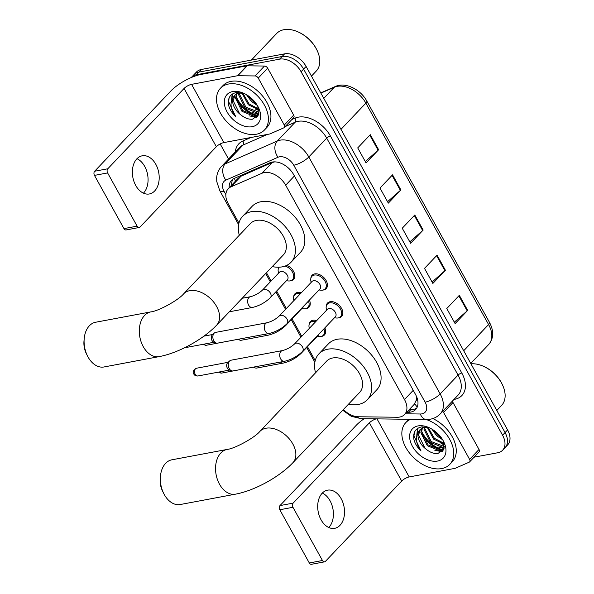 <?xml version="1.0" encoding="UTF-8"?>
<svg xmlns="http://www.w3.org/2000/svg" width="594" height="594" viewBox="0 0 594 594"><rect width="100%" height="100%" fill="white"/><g stroke="black" fill="none" stroke-linecap="round" stroke-linejoin="round"><path stroke-width="0.89" d="M324.829 327.903A9.704 6.408 43.5 0 1 324.406 335.001A9.704 6.408 43.5 0 1 321.822 336.353A9.704 6.408 43.5 0 1 321.287 336.427M309.066 324.821A9.704 6.408 43.5 0 1 310.328 321.636A9.704 6.408 43.5 0 1 312.912 320.285A9.704 6.408 43.5 0 1 316.706 320.604M309.415 300.096A9.704 6.408 43.5 0 1 308.991 307.187A9.704 6.408 43.5 0 1 306.4 308.538A9.704 6.408 43.5 0 1 305.865 308.613M293.651 297.015A9.704 6.408 43.5 0 1 294.914 293.822A9.704 6.408 43.5 0 1 297.497 292.471A9.704 6.408 43.5 0 1 301.292 292.79M286.835 265.325A9.704 6.408 43.5 0 1 293.874 272.007A9.704 6.408 43.5 0 1 293.57 279.38A9.704 6.408 43.5 0 1 290.986 280.724A9.704 6.408 43.5 0 1 290.451 280.799M278.237 269.201A9.704 6.408 43.5 0 1 278.69 267.218M310.833 278.438A9.704 6.408 43.5 0 1 312.095 275.245A9.704 6.408 43.5 0 1 314.679 273.901A9.704 6.408 43.5 0 1 324.992 278.876A9.704 6.408 43.5 0 1 326.173 288.617A9.704 6.408 43.5 0 1 323.589 289.969A9.704 6.408 43.5 0 1 323.047 290.043M326.255 306.252A9.704 6.408 43.5 0 1 327.509 303.059A9.704 6.408 43.5 0 1 330.101 301.715A9.704 6.408 43.5 0 1 340.407 306.69A9.704 6.408 43.5 0 1 341.587 316.431A9.704 6.408 43.5 0 1 339.003 317.775A9.704 6.408 43.5 0 1 338.469 317.857M343.414 409.533A18.199 12.014 -136.5 0 0 358.308 416.758L397.289 417.263A18.199 12.014 -136.5 0 0 399.703 417.062A18.199 12.014 -136.5 0 0 404.544 414.538A18.199 12.014 -136.5 0 0 404.499 399.539L285.677 185.187A18.199 12.014 -136.5 0 0 262.028 173.248L230.895 186.902A18.199 12.014 -136.5 0 0 228.207 188.773A18.199 12.014 -136.5 0 0 228.252 203.772L238.959 223.084M404.544 414.538L414.181 404.395L416.067 400.586A6.066 4.002 -136.5 0 0 416.914 397.453M416.104 395.589A18.199 12.014 43.5 0 1 416.067 400.586M274.792 161.865L272.23 162.504L241.097 176.158L238.268 178.178L228.207 188.773M266.468 272.705L271.079 281.036M276.633 291.045L286.33 308.538M292.048 318.859L301.745 336.353M307.462 346.673L315.214 360.647M406.719 412.251L408.36 412.273A18.199 12.014 -136.5 0 0 410.766 412.073A18.199 12.014 -136.5 0 0 415.614 409.541A18.199 12.014 -136.5 0 0 415.562 394.542L293.681 174.658A18.199 12.014 -136.5 0 0 270.025 162.719L234.229 178.423A18.199 12.014 -136.5 0 0 231.534 180.294A18.199 12.014 -136.5 0 0 229.187 187.734M416.713 408.078A18.199 12.014 43.5 0 1 413.276 409.429A18.199 12.014 43.5 0 1 410.87 409.63L409.229 409.608M257.662 116.313A24.265 16.016 43.5 0 1 256.214 115.912A24.265 16.016 43.5 0 0 257.662 116.313M237.028 93.607L236.33 97.431L242.76 110.536L255.205 115.578A24.265 16.016 43.5 0 1 236.449 99.101A24.265 16.016 43.5 0 0 255.197 115.585L258.613 114.1L252.606 112.6M442.998 450.668A24.265 16.016 43.5 0 1 441.55 450.274A24.265 16.016 43.5 0 0 442.998 450.668M422.371 427.962L421.666 431.793L428.103 444.891L440.54 449.94A24.265 16.016 43.5 0 1 421.792 433.464A24.265 16.016 43.5 0 0 440.533 449.94L443.948 448.455M191.253 77.547A18.199 12.014 43.5 0 1 191.491 77.279A18.199 12.014 43.5 0 1 196.332 74.755L279.596 59.148A18.199 12.014 43.5 0 1 301.091 71.74L502.569 435.216A18.199 12.014 43.5 0 1 502.621 450.215A18.199 12.014 43.5 0 1 497.772 452.747L474.079 457.187M228.542 159.036L220.181 143.956M191.491 77.279L196.51 71.993A18.199 12.014 43.5 0 1 201.359 69.468L284.615 53.854A18.199 12.014 43.5 0 1 306.11 66.454L507.588 429.93L505.078 432.573A18.199 12.014 43.5 0 1 505.13 447.572A18.199 12.014 43.5 0 0 505.078 432.573L303.601 69.097L505.078 432.573L502.569 435.216M284.615 53.854L282.105 56.497A18.199 12.014 43.5 0 1 303.601 69.097A18.199 12.014 43.5 0 0 282.105 56.497L198.842 72.112L282.105 56.497L279.596 59.148M194 74.636A18.199 12.014 43.5 0 1 198.842 72.112A18.199 12.014 43.5 0 0 194 74.636M231.697 185.09A18.199 12.014 43.5 0 1 232.945 179.113M236.338 96.904A24.265 16.016 -136.5 0 0 256.69 115.206M257.232 115.37A24.265 16.016 -136.5 0 0 258.093 115.6M421.673 431.259A24.265 16.016 -136.5 0 0 442.033 449.569M442.575 449.732A24.265 16.016 -136.5 0 0 443.428 449.962M370.277 134.682L357.722 147.899L366.067 162.956L378.623 149.74L370.277 134.682M365.28 161.538L378.133 150.208A4.856 1.567 -29 0 0 378.623 149.74M392.537 174.844L379.982 188.06L388.335 203.118L400.883 189.902L392.537 174.844M387.548 201.708L400.393 190.37A4.856 1.567 -29 0 0 400.883 189.902M459.325 295.329L446.77 308.546L455.123 323.611L467.671 310.395L459.325 295.329M454.336 322.193L467.188 310.862A4.856 1.567 -29 0 0 467.671 310.395M437.065 255.168L424.51 268.384L432.855 283.449L445.411 270.233L437.065 255.168M432.076 282.031L444.921 270.701A4.856 1.567 -29 0 0 445.411 270.233M414.798 215.006L402.249 228.222L410.595 243.28L423.151 230.064L414.798 215.006M409.808 241.869L422.661 230.539A4.856 1.567 -29 0 0 423.151 230.064M507.588 429.93A18.199 12.014 43.5 0 1 507.64 444.928L502.621 450.215M322.327 493.065A19.409 13.165 -100.6 0 1 330.034 500.757A19.409 13.165 -100.6 0 1 328.786 527.517M321.072 519.824A19.409 13.165 79.4 0 0 334.689 528.326A19.409 13.165 79.4 0 0 341.156 498.67A19.409 13.165 79.4 0 0 327.539 490.169A19.409 13.165 79.4 0 0 321.072 519.824M452.108 401.41A3.029 2.005 43.5 0 1 453.007 402.524L443.592 412.444L469.609 459.385L479.024 449.472A3.029 2.005 43.5 0 1 479.031 451.967L469.616 461.88A3.029 2.005 -136.5 0 0 469.609 459.385M453.007 402.524L479.024 449.472M364.196 418.703A24.265 7.848 -29 0 0 356.252 425.297L279.982 505.591L293.132 503.125L369.394 422.831A6.066 1.96 151 0 1 376.247 418.859M324.576 561.835L311.434 564.3A3.029 2.057 -100.6 0 1 309.303 562.971L322.453 560.506A3.029 2.057 79.4 0 0 324.576 561.835A3.029 2.057 79.4 0 0 325.415 561.367L401.678 481.066A6.066 1.96 151 0 1 409.199 476.945L455.019 468.354A3.029 2.005 -136.5 0 0 455.375 468.243L469.171 462.191A3.029 2.005 -136.5 0 0 469.616 461.88M293.132 503.125A3.029 2.057 79.4 0 0 292.953 507.291L279.804 509.756L309.303 562.971M279.804 509.756A3.029 2.057 -100.6 0 1 279.982 505.591M292.953 507.291L322.453 560.506M443.592 412.444A3.029 2.005 -136.5 0 0 442.693 411.323M470.953 363.825A27.294 18.013 43.5 0 1 483.226 366.194L483.783 366.439A26.084 17.219 43.5 0 1 501.856 383.605L502.13 384.155A27.294 18.013 43.5 0 1 501.574 405.45L496.807 410.469M483.226 366.194A27.294 18.013 43.5 0 1 502.13 384.155M426.173 419.513A30.331 20.018 43.5 0 1 450.104 440.109A30.331 20.018 43.5 0 1 449.784 464.374A30.331 20.018 43.5 0 1 441.713 468.584A30.331 20.018 43.5 0 1 409.496 453.029A30.331 20.018 43.5 0 1 405.806 422.594A30.331 20.018 43.5 0 1 410.684 419.312M432.87 418.555A30.331 20.018 43.5 0 1 452.301 461.731L449.784 464.374M429.878 428.022L421.517 426.915C415.369 428.371 412.852 432.618 413.951 439.657C415.08 443.785 417.434 447.557 421.035 450.972C415.607 443.302 414.939 436.627 419.037 430.925A15.162 10.009 43.5 0 0 425.853 448.99C429.952 452.376 433.954 453.898 437.86 453.549L443.733 449.324L443.124 440.644M437.533 461.055A21.228 14.011 43.5 0 1 412.459 446.361A21.228 14.011 43.5 0 1 418.057 425.913A21.228 14.011 43.5 0 1 428.92 427.576A21.228 14.011 43.5 0 1 443.629 441.542A21.228 14.011 43.5 0 1 437.533 461.055M422.98 426.767L422.616 427.413M422.779 426.774L422.119 427.725M421.837 428.237L420.879 432.618L427.316 445.715L439.76 450.764L444.06 448.307M424.866 427.205L424.807 428.489L431.237 441.587L444.312 446.517M424.183 427.338L424.019 429.314L430.457 442.411L442.894 447.46L444.267 447.126M428.155 427.435L434.377 438.283L444 443.317M427.22 427.19L433.59 439.107L444.178 444.238M433.679 430.256L437.518 434.979L441.439 437.926M431.831 429.068L436.731 435.803L442.641 439.76M426.618 427.056L424.272 427.316L420.017 429.655L419.037 430.925M424.086 426.759L420.017 429.655M420.426 429.254L418.525 435.098L424.962 448.195L425.853 448.99M405.806 422.594L408.316 419.951A30.331 20.018 43.5 0 1 408.991 419.29M441.082 443.659L444.245 444.728M437.941 446.963L443.963 448.44M434.808 450.267L442.07 451.73M417.508 428.497L416.825 434.786M441.216 447.549L444.126 448.017M438.075 450.853L442.485 451.314M417.82 428.289L417.151 433.828M414.449 432.291L413.951 435.981L421.035 450.972M163.692 493.414L162.608 491.238A16.684 11.308 -100.6 0 1 160.232 478.586L160.454 476.158A22.75 15.422 79.4 0 0 163.692 493.414A22.75 15.422 79.4 0 0 164.286 494.557A22.75 15.422 79.4 0 0 180.249 504.521L235.462 494.171A22.75 15.422 -100.6 0 1 219.505 484.207A22.75 15.422 -100.6 0 1 227.079 449.45L171.866 459.808A22.75 15.422 79.4 0 0 160.454 476.158M259.905 431.393A22.75 15.013 -136.5 0 1 265.964 428.229A22.75 15.013 -136.5 0 1 292.827 443.978A22.75 15.013 -136.5 0 1 292.894 462.719L359.615 392.471A22.75 15.013 -136.5 0 0 356.846 369.646A22.75 15.013 -136.5 0 0 332.685 357.982A22.75 15.013 -136.5 0 0 326.626 361.137L259.905 431.393C254.811 437.689 234.608 448.708 227.079 449.45M315.533 372.817A33.361 22.023 43.5 0 1 318.933 353.831A33.361 22.023 43.5 0 1 327.814 349.198A33.361 22.023 43.5 0 1 363.253 366.305A33.361 22.023 43.5 0 1 367.315 399.784A33.361 22.023 43.5 0 1 358.427 404.417A33.361 22.023 43.5 0 1 348.522 404.15M318.933 353.831L328.348 343.919A33.361 22.023 43.5 0 1 337.229 339.278A33.361 22.023 43.5 0 1 372.668 356.393A33.361 22.023 43.5 0 1 376.73 389.872L367.315 399.784M87.437 355.851L86.353 353.675A16.684 11.308 -100.6 0 1 83.984 341.023L84.207 338.602A22.75 15.422 79.4 0 0 87.437 355.851A22.75 15.422 79.4 0 0 88.038 356.994A22.75 15.422 79.4 0 0 104.002 366.966L159.214 356.608A22.75 15.422 -100.6 0 1 143.251 346.644A22.75 15.422 -100.6 0 1 150.831 311.895L95.619 322.245A22.75 15.422 79.4 0 0 84.207 338.602M183.65 293.83A22.75 15.013 -136.5 0 1 189.709 290.674A22.75 15.013 -136.5 0 1 216.58 306.415A22.75 15.013 -136.5 0 1 216.639 325.163L283.368 254.915A22.75 15.013 -136.5 0 0 280.598 232.091A22.75 15.013 -136.5 0 0 256.437 220.419A22.75 15.013 -136.5 0 0 250.378 223.582L183.65 293.83C178.564 300.133 158.353 311.152 150.831 311.895M239.285 235.261A33.361 22.023 43.5 0 1 242.679 216.268A33.361 22.023 43.5 0 1 251.566 211.635A33.361 22.023 43.5 0 1 286.999 228.749A33.361 22.023 43.5 0 1 291.06 262.221A33.361 22.023 43.5 0 1 282.18 266.862A33.361 22.023 43.5 0 1 272.275 266.595M242.679 216.268L252.094 206.356A33.361 22.023 43.5 0 1 260.981 201.722A33.361 22.023 43.5 0 1 296.413 218.83A33.361 22.023 43.5 0 1 300.475 252.309L291.06 262.221M294.565 343.919L327.45 309.288A5.457 3.601 43.5 0 1 328.905 308.531A5.457 3.601 43.5 0 1 334.704 311.33A5.457 3.601 43.5 0 1 335.372 316.81L302.48 351.44A5.457 3.601 43.5 0 0 302.301 346.658A5.457 3.601 43.5 0 0 296.012 343.161A5.457 3.601 43.5 0 0 294.565 343.919C291.015 347.178 286.984 349.391 282.469 350.564L231.029 360.209A5.457 3.705 -100.6 0 0 229.707 360.885A5.457 3.705 -100.6 0 0 229.529 361.055A5.457 3.705 -100.6 0 0 229.21 368.547A5.457 3.705 -100.6 0 0 231.563 370.79A5.457 3.705 -100.6 0 0 233.041 370.946L284.481 361.301A5.457 3.705 -100.6 0 1 280.658 358.902A5.457 3.705 -100.6 0 1 280.502 358.613A5.457 3.705 -100.6 0 1 282.469 350.564M326.522 310.276L326.232 308.561A9.096 6.007 43.5 0 1 327.324 304.143A9.096 6.007 43.5 0 1 329.752 302.873A9.096 6.007 43.5 0 1 339.412 307.543A9.096 6.007 43.5 0 1 340.518 316.676A9.096 6.007 43.5 0 1 338.097 317.939A9.096 6.007 43.5 0 1 336.159 317.99L334.437 317.79M231.563 370.79L229.061 369.839A3.943 2.673 -100.6 0 1 227.361 368.221A3.943 2.673 -100.6 0 1 227.591 362.808A3.943 2.673 -100.6 0 1 227.725 362.682A3.943 2.673 -100.6 0 1 227.858 362.563M279.143 316.105L312.036 281.474A5.457 3.601 43.5 0 1 313.491 280.717A5.457 3.601 43.5 0 1 319.29 283.516A5.457 3.601 43.5 0 1 319.951 288.996L287.065 323.626A5.457 3.601 43.5 0 0 286.88 318.844A5.457 3.601 43.5 0 0 280.598 315.347A5.457 3.601 43.5 0 0 279.143 316.105C275.594 319.364 271.569 321.577 267.055 322.75L215.607 332.395A5.457 3.705 -100.6 0 0 214.286 333.071A5.457 3.705 -100.6 0 0 214.107 333.249A5.457 3.705 -100.6 0 0 213.788 340.741A5.457 3.705 -100.6 0 0 216.142 342.983A5.457 3.705 -100.6 0 0 217.619 343.132L269.067 333.486A5.457 3.705 -100.6 0 1 265.236 331.088A5.457 3.705 -100.6 0 1 265.087 330.799A5.457 3.705 -100.6 0 1 267.055 322.75M311.1 282.462L310.818 280.747A9.096 6.007 43.5 0 1 311.909 276.329A9.096 6.007 43.5 0 1 314.33 275.059A9.096 6.007 43.5 0 1 323.997 279.729A9.096 6.007 43.5 0 1 325.104 288.862A9.096 6.007 43.5 0 1 322.683 290.124A9.096 6.007 43.5 0 1 320.745 290.176L319.023 289.976M216.142 342.983L213.647 342.025A3.943 2.673 -100.6 0 1 211.947 340.407A3.943 2.673 -100.6 0 1 212.177 334.994A3.943 2.673 -100.6 0 1 212.303 334.868A3.943 2.673 -100.6 0 1 212.444 334.756M318.8 334.259A5.457 3.601 43.5 0 1 318.191 335.38L301.24 353.23A5.457 3.601 43.5 0 0 301.863 352.064M309.266 328.437L309.051 327.138A9.096 6.007 43.5 0 1 310.142 322.713A9.096 6.007 43.5 0 1 312.563 321.451A9.096 6.007 43.5 0 1 315.733 321.629M323.871 328.913A9.096 6.007 43.5 0 1 323.336 335.246A9.096 6.007 43.5 0 1 320.916 336.508A9.096 6.007 43.5 0 1 318.978 336.56L317.255 336.367M280.442 362.058A5.457 3.705 -100.6 0 0 283.249 363.083L256.69 368.065A5.457 3.705 -100.6 0 1 255.212 367.916A5.457 3.705 -100.6 0 1 253.883 367.033M303.386 306.445A5.457 3.601 43.5 0 1 302.769 307.573L285.825 325.415A5.457 3.601 43.5 0 0 286.442 324.25M293.852 300.623L293.636 299.324A9.096 6.007 43.5 0 1 294.728 294.899A9.096 6.007 43.5 0 1 297.149 293.636A9.096 6.007 43.5 0 1 300.312 293.822M308.457 301.099A9.096 6.007 43.5 0 1 307.922 307.432A9.096 6.007 43.5 0 1 305.494 308.694A9.096 6.007 43.5 0 1 303.564 308.746L301.841 308.553M265.021 334.244A5.457 3.705 -100.6 0 0 267.827 335.268L241.275 340.251A5.457 3.705 -100.6 0 1 239.798 340.102A5.457 3.705 -100.6 0 1 238.469 339.219M262.489 290.08L279.44 272.238A5.457 3.601 43.5 0 1 280.888 271.48A5.457 3.601 43.5 0 1 286.687 274.279A5.457 3.601 43.5 0 1 287.355 279.759L270.404 297.601A5.457 3.601 43.5 0 0 270.225 292.82A5.457 3.601 43.5 0 0 263.944 289.323A5.457 3.601 43.5 0 0 262.489 290.08C258.939 293.339 254.908 295.552 250.401 296.725L242.189 298.262M285.105 266.067A9.096 6.007 43.5 0 1 292.515 272.186A9.096 6.007 43.5 0 1 292.5 279.618A9.096 6.007 43.5 0 1 290.08 280.888A9.096 6.007 43.5 0 1 288.142 280.94L286.419 280.739M278.504 273.218L278.215 271.51A9.096 6.007 43.5 0 1 279.202 267.203M136.984 158.702A19.409 13.165 -100.6 0 1 144.698 166.402A19.409 13.165 -100.6 0 1 143.444 193.161M135.736 185.462A19.409 13.165 79.4 0 0 149.354 193.971A19.409 13.165 79.4 0 0 155.821 164.315A19.409 13.165 79.4 0 0 142.204 155.806A19.409 13.165 79.4 0 0 135.736 185.462M258.249 78.081A3.029 2.005 -136.5 0 0 255.071 75.95L237.8 75.72A3.029 2.005 -136.5 0 0 237.4 75.757L246.814 65.845A3.029 2.005 43.5 0 1 247.215 65.808L264.486 66.038A3.029 2.005 43.5 0 1 267.664 68.169L258.249 78.081L284.274 125.022L293.688 115.11A3.029 2.005 43.5 0 1 293.696 117.612L284.281 127.524A3.029 2.005 -136.5 0 0 284.274 125.022M267.664 68.169L293.688 115.11M246.814 65.845L200.995 74.436A24.265 7.848 -29 0 0 170.909 90.941L94.646 171.235L107.796 168.77L184.058 88.476A6.066 1.96 151 0 1 191.58 84.348L237.4 75.757M139.241 227.48L126.091 229.945A3.029 2.057 -100.6 0 1 123.968 228.616L137.11 226.151A3.029 2.057 79.4 0 0 139.241 227.48A3.029 2.057 79.4 0 0 140.073 227.005L216.342 146.711A6.066 1.96 151 0 1 223.864 142.582L269.683 133.992A3.029 2.005 -136.5 0 0 270.04 133.888L283.828 127.836A3.029 2.005 -136.5 0 0 284.281 127.524M107.796 168.77A3.029 2.057 79.4 0 0 107.618 172.928L94.468 175.393L123.968 228.616M94.468 175.393A3.029 2.057 -100.6 0 1 94.646 171.235M107.618 172.928L137.11 226.151M251.388 60.091L276.648 33.494A27.294 18.013 43.5 0 1 283.917 29.7A27.294 18.013 43.5 0 1 297.884 31.838L298.448 32.083A26.084 17.219 43.5 0 1 316.52 49.243L316.795 49.799A27.294 18.013 43.5 0 1 316.231 71.094L311.464 76.114M297.884 31.838A27.294 18.013 43.5 0 1 316.795 49.799M228.542 84.021A30.331 20.018 43.5 0 1 260.759 99.577A30.331 20.018 43.5 0 1 264.449 130.012A30.331 20.018 43.5 0 1 256.37 134.229A30.331 20.018 43.5 0 1 224.161 118.674A30.331 20.018 43.5 0 1 220.463 88.239A30.331 20.018 43.5 0 1 228.542 84.021M220.463 88.239L222.98 85.595A30.331 20.018 43.5 0 1 231.051 81.378A30.331 20.018 43.5 0 1 263.268 96.933A30.331 20.018 43.5 0 1 266.958 127.368L264.449 130.012M244.542 93.659L236.182 92.56C230.034 94.015 227.509 98.262 228.616 105.294C229.737 109.43 232.098 113.202 235.692 116.61C230.264 108.947 229.603 102.265 233.702 96.57A15.162 10.009 43.5 0 0 240.518 114.627C244.617 118.02 248.611 119.543 252.517 119.194L258.39 114.961L257.789 106.281M252.198 126.7A21.228 14.011 43.5 0 1 227.123 111.999A21.228 14.011 43.5 0 1 232.714 91.558A21.228 14.011 43.5 0 1 243.585 93.213A21.228 14.011 43.5 0 1 258.286 107.187A21.228 14.011 43.5 0 1 252.198 126.7M237.645 92.404L237.281 93.058M237.444 92.419L236.776 93.362M236.494 93.882L235.543 98.255L241.981 111.36L254.418 116.409L258.724 113.951M239.531 92.842L239.464 94.127L245.901 107.232L258.977 112.155M238.847 92.976L238.684 94.951L245.114 108.056L257.558 113.105L258.932 112.771M242.82 93.072L249.042 103.928L258.657 108.962M241.884 92.827L248.255 104.752L258.836 109.883M248.344 95.901L252.175 100.624L256.103 103.564M246.488 94.713L251.396 101.448L257.306 105.405M241.283 92.701L238.937 92.954L234.675 95.292L233.702 96.57M238.751 92.397L234.675 95.292M235.083 94.899L233.19 100.735L239.627 113.84L240.518 114.627M255.747 109.296L258.902 110.373M249.465 115.904L256.734 117.374M232.172 94.134L231.482 100.431M255.873 113.194L258.791 113.662M252.74 116.498L257.143 116.959M232.484 93.934L231.816 99.465M229.106 97.928L228.616 101.619L235.692 116.61M414.805 403.608A18.199 11.13 90.7 0 0 417.255 406.979M234.415 178.334A18.199 13.172 66.3 0 0 235.469 181.125M413.231 390.34L404.499 399.539M241.097 176.158L230.895 186.902M272.23 162.504L262.028 173.248M294.416 175.987L285.677 185.187M405.249 413.795L420.314 413.996A12.132 8.004 -136.5 0 0 421.918 413.862A12.132 8.004 -136.5 0 0 425.118 402.175L293.77 165.214A12.132 8.004 -136.5 0 0 279.44 156.816A12.132 8.004 -136.5 0 0 277.999 157.254L225.854 180.131A12.132 8.004 -136.5 0 0 224.094 191.372L225.854 194.542M225.854 180.131A12.132 8.784 66.3 0 1 225.126 163.914L243.02 145.077A24.265 16.016 -136.5 0 0 239.427 147.579L221.54 166.409A24.265 16.016 43.5 0 1 225.126 163.914L277.272 141.045A24.265 16.016 43.5 0 1 280.145 140.169A24.265 16.016 43.5 0 1 308.806 156.965L440.161 393.926A24.265 16.016 43.5 0 1 440.221 413.921L458.115 395.092A24.265 16.016 -136.5 0 0 458.048 375.089L326.7 138.127A24.265 16.016 -136.5 0 0 298.039 121.332A24.265 16.016 -136.5 0 0 295.166 122.208L285.157 126.596M291.892 119.513L294.98 118.154A27.294 18.013 43.5 0 1 330.457 136.063L461.805 373.032A3.029 0.98 -29 0 0 458.048 375.089L440.161 393.926A12.132 3.92 151 0 1 425.118 402.175M294.98 118.154A3.029 2.198 -113.7 0 1 295.166 122.208L277.272 141.045A12.132 8.784 66.3 0 0 277.999 157.254M461.805 373.032A27.294 18.013 43.5 0 1 454.61 399.317A27.294 18.013 43.5 0 1 454.002 399.42M235.313 151.908A27.294 18.013 43.5 0 1 242.835 141.03L250.802 137.533M301.091 71.74L306.11 66.454M196.332 74.755L201.359 69.468M293.77 165.214A12.132 3.92 151 0 0 308.806 156.965L326.7 138.127A3.029 0.98 -29 0 1 330.457 136.063M267.263 134.444L243.02 145.077A3.029 2.198 -113.7 0 0 242.835 141.03M224.094 191.372A12.132 3.92 151 0 1 219.758 190.644L238.617 224.673M357.157 416.691A12.132 7.418 90.7 0 0 361.137 418.666L426.433 419.52A12.132 7.418 90.7 0 1 420.314 413.996M410.87 409.63L408.36 412.273M320.767 92.887L335.395 86.472A6.066 4.388 66.3 0 0 334.333 87.229L320.894 93.117M335.395 86.472C345.24 81.779 360.588 89.36 366.788 101.025A6.066 1.96 151 0 1 365.867 103.148A24.265 16.016 -136.5 0 0 334.333 87.229L323.782 98.329M463.699 350.75L488.587 324.547A6.066 1.96 -29 0 0 489.515 322.423C494.015 331.088 493.725 338.461 488.654 344.542A24.265 16.016 -136.5 0 0 488.587 324.547L365.867 103.148L340.978 129.351M414.33 215.503L422.661 230.539M436.59 255.665L444.921 270.701M458.85 295.827L467.188 310.862M392.062 175.341L400.393 190.37M369.802 135.18L378.133 150.208M369.394 422.831L401.678 481.066M377.012 418.874L409.199 476.945M196.51 368.228C190.667 372.096 194.231 373.262 193.793 374.012C194.55 375.438 195.946 376.091 197.965 375.972A3.943 2.673 -100.6 0 1 195.196 374.25A3.943 2.673 -100.6 0 1 196.51 368.228L228.148 362.295M193.793 374.012A3.943 1.277 -29 0 0 195.196 374.25M218.273 372.171L221.614 373.099A3.943 2.673 -100.6 0 1 219.26 371.985M202.851 344.357L206.2 345.285A3.943 2.673 -100.6 0 1 203.839 344.171M270.404 297.601C265.273 302.554 259.274 305.843 252.413 307.462A5.457 3.705 -100.6 0 1 248.433 304.774A5.457 3.705 -100.6 0 1 248.901 297.572A5.457 3.705 -100.6 0 1 250.401 296.725M184.058 88.476L216.342 146.711M191.58 84.348L223.864 142.582M247.215 65.808L237.8 75.72M255.071 75.95L264.486 66.038M409.355 409.481L412.689 409.518M426.433 419.52L430.435 419.178C434.273 418.443 437.54 416.691 440.221 413.921M221.54 166.409C218.592 169.602 216.966 173.396 216.662 177.806L216.765 181.601L219.758 190.644M265.696 273.515L270.307 281.846M275.861 291.854L285.558 309.355M291.275 319.669L300.972 337.169M306.697 347.483L314.865 362.229M342.731 410.246L351.277 416.32L361.137 418.666M366.788 101.025L489.515 322.423M488.654 344.542L470.723 363.424M443.577 448.893L444.037 448.411M292.894 462.719C279.21 477.116 254.774 490.547 235.462 494.171M216.639 325.163C202.955 339.56 178.527 352.992 159.214 356.608M284.481 361.301C291.35 359.682 297.349 356.393 302.48 351.44M340.518 316.676L342.686 314.397M227.725 362.682L229.707 360.885M327.324 304.143L329.484 301.863M197.965 375.972L229.603 370.047M269.067 333.486C275.935 331.868 281.927 328.579 287.065 323.626M325.104 288.862L327.264 286.583M212.303 334.868L214.286 333.071M203.95 336.13L212.734 334.481M311.909 276.329L314.07 274.049M184.489 347.802L214.189 342.233M283.249 363.083C290.11 361.464 296.109 358.182 301.24 353.23M323.336 335.246L325.497 332.967M253.237 367.159L255.212 367.916M310.142 322.713L312.303 320.433M221.614 373.099L253.259 367.166M267.827 335.268C274.695 333.65 280.695 330.368 285.825 325.415M307.922 307.432L310.083 305.153M206.2 345.285L237.838 339.352L239.798 340.102M294.728 294.899L296.889 292.627M292.5 279.618L294.669 277.346M252.413 307.462L229.351 311.783M258.242 114.531L258.694 114.048"/></g></svg>

